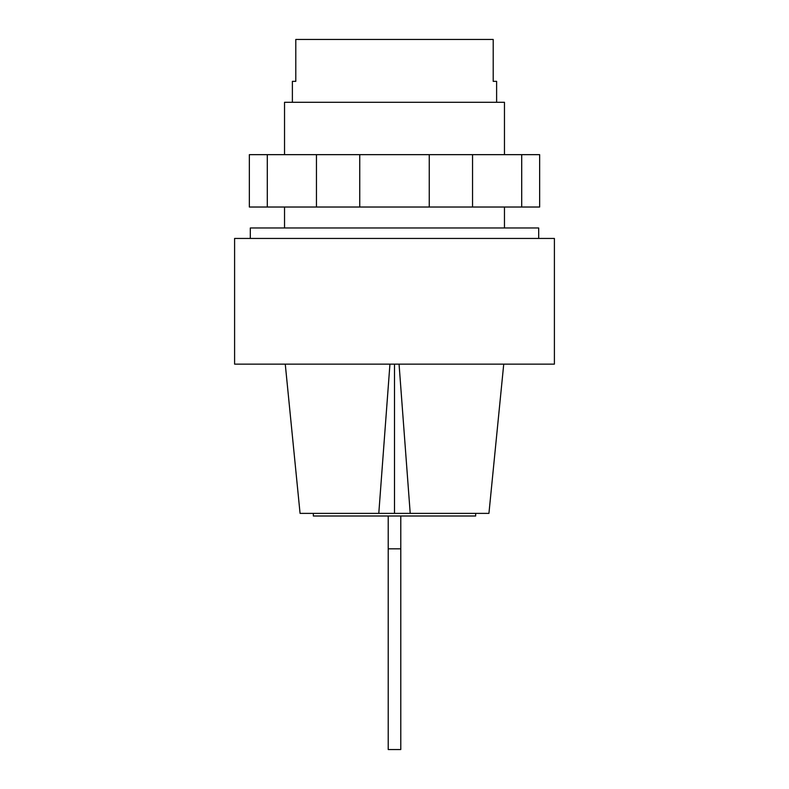 <?xml version="1.0" encoding="UTF-8"?>
<svg xmlns="http://www.w3.org/2000/svg" width="789" height="789" viewBox="0 0 789 789"><rect width="100%" height="100%" fill="white"/><g stroke="black" fill="none" stroke-linecap="round" stroke-linejoin="round"><path stroke-width="1.18" d="M504.467 154.654L504.467 102.294L284.533 102.294L284.533 154.654M496.616 102.294L496.616 81.346L493.204 81.346L493.204 39.45L295.796 39.45L295.796 81.346L292.384 81.346L292.384 102.294M521.707 154.654L267.293 154.654L267.293 207.024L539.646 207.024L539.646 154.654L521.707 154.654L521.707 207.024M316.448 154.654L316.448 207.024M359.745 154.654L359.745 207.024M429.255 154.654L429.255 207.024M472.552 154.654L472.552 207.024M267.293 154.654L249.354 154.654L249.354 207.024L267.293 207.024M388.218 515.996L388.218 749.55L400.782 749.55L400.782 515.996M400.782 548.828L388.218 548.828M475.668 513.373L475.668 515.996L313.332 515.996L313.332 513.373M554.401 364.133L234.599 364.133L234.599 238.446L554.401 238.446L554.401 364.133M538.69 238.446L538.69 227.972L250.31 227.972L250.31 238.446M389.944 364.133L378.789 513.373L394.5 513.373L394.5 364.133M394.5 513.373L410.211 513.373L399.056 364.133M378.789 513.373L300.067 513.373L285.263 364.133M503.737 364.133L488.933 513.373L410.211 513.373M504.467 207.024L504.467 227.972M284.533 207.024L284.533 227.972"/></g></svg>
